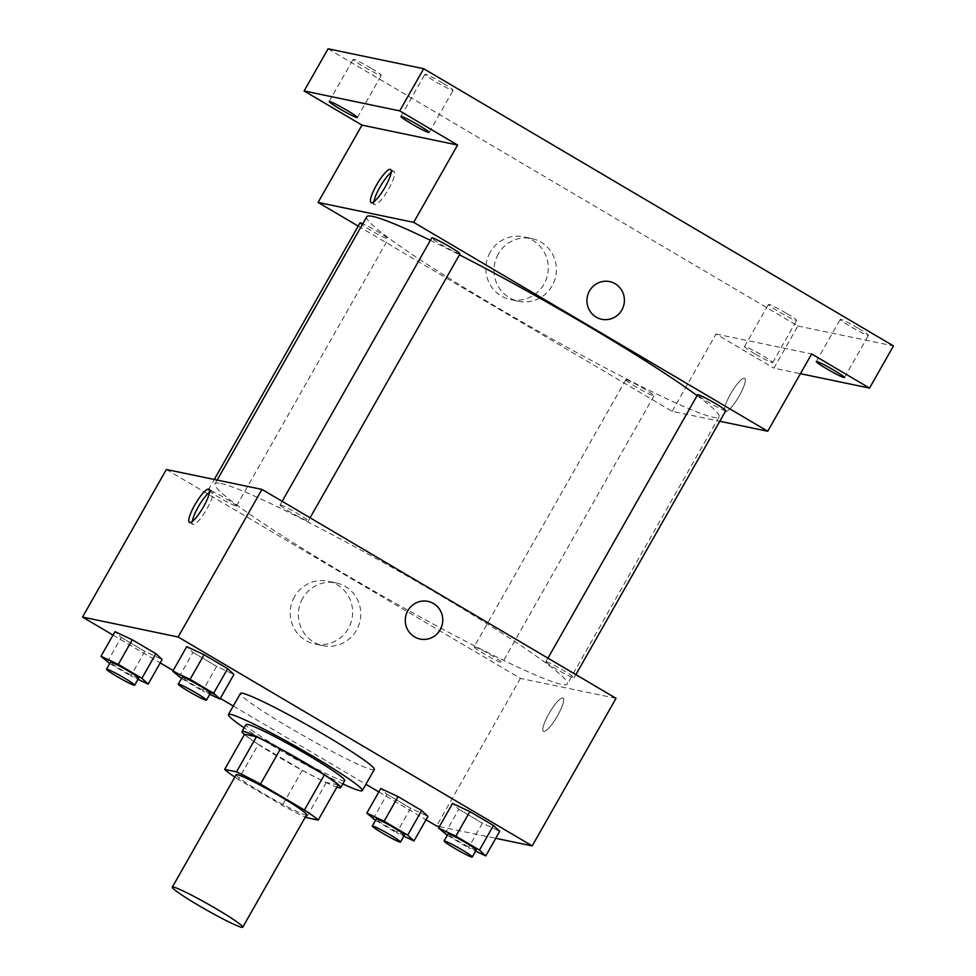 <?xml version="1.0" encoding="UTF-8"?>
<svg xmlns="http://www.w3.org/2000/svg" width="976" height="976" viewBox="0 0 976 976"><rect width="100%" height="100%" fill="white"/><g stroke="black" fill="none" stroke-linecap="round" stroke-linejoin="round"><path stroke-width="0.73" stroke-dasharray="4.88 3.66" d="M306.647 814.753A40.516 2.952 29.6 0 1 269.962 797.307A40.516 2.952 29.6 0 1 236.18 774.724M338.16 784.936L326.301 782.471A55.205 4.014 29.6 0 1 302.304 770.259L258.384 744.346L238.425 779.482L282.345 805.395A55.205 4.014 29.6 0 0 305.305 817.119M238.425 779.482A55.205 4.014 29.6 0 1 234.838 777.091M258.384 744.346A55.205 4.014 29.6 0 1 244.598 734.257M244.415 734.574A56.73 4.124 -150.4 0 0 289.347 763.183A56.73 4.124 -150.4 0 0 336.927 787.12M344.699 780.593A56.73 4.124 29.6 0 1 293.337 756.156A56.73 4.124 29.6 0 1 246.05 724.546M302.304 770.259L282.345 805.395M326.301 782.471L306.342 817.607M342.832 783.887A76.994 5.6 29.6 0 1 244.171 727.84M374.296 769.515A76.994 5.6 29.6 0 1 304.585 736.355A76.994 5.6 29.6 0 1 240.413 693.46M444.861 833.87L458.842 809.275L452.559 803.468L458.842 809.275L482.425 823.195L499.736 831.296L482.425 823.195L468.456 847.79L475.617 851.145M373.088 818.925L387.057 794.33L380.774 788.51L387.057 794.33L410.64 808.238L427.952 816.351L410.64 808.238L396.671 832.845L403.832 836.188M439.432 826.574L495.747 838.311M113.033 635.083L160.198 662.911M173.155 670.549L220.332 698.389M233.264 706.026L365.902 784.289M378.847 791.926L426.012 819.755M179.047 677.027L193.028 652.432L186.745 646.624L193.028 652.432L216.611 666.352L233.923 674.453L216.611 666.352L202.642 690.947L209.803 694.302M107.275 662.082L121.244 637.474L114.961 631.667L121.244 637.474L144.826 651.395L162.138 659.508L144.826 651.395L130.857 675.99L138.019 679.345M220.979 483.462A202.605 14.738 29.6 0 1 417.984 582.269A202.605 14.738 29.6 0 1 567.361 683.981A202.605 14.738 29.6 0 1 383.91 596.714A202.605 14.738 29.6 0 1 215.025 483.828A202.605 14.738 29.6 0 1 220.979 483.462M166.359 469.48L520.415 678.393L616.027 698.316M474.592 646.807A16.214 1.183 29.6 0 1 490.355 654.713A16.214 1.183 29.6 0 1 502.298 662.85A16.214 1.183 29.6 0 1 487.622 655.872A16.214 1.183 29.6 0 1 474.116 646.844A16.214 1.183 29.6 0 1 474.592 646.807M546.377 661.765A16.214 1.183 29.6 0 1 562.127 669.67A16.214 1.183 29.6 0 1 574.083 677.808A16.214 1.183 29.6 0 1 559.407 670.829A16.214 1.183 29.6 0 1 545.901 661.789A16.214 1.183 29.6 0 1 546.377 661.765M280.563 504.921A16.214 1.183 29.6 0 1 296.314 512.827A16.214 1.183 29.6 0 1 308.27 520.964A16.214 1.183 29.6 0 1 293.593 513.974A16.214 1.183 29.6 0 1 280.088 504.946A16.214 1.183 29.6 0 1 280.563 504.921M236.009 506.032A16.214 1.183 -150.4 0 0 236.485 506.007A16.214 1.183 -150.4 0 0 222.979 496.979A16.214 1.183 -150.4 0 0 208.303 490.001A16.214 1.183 -150.4 0 0 220.247 498.126A16.214 1.183 -150.4 0 0 236.009 506.032M520.415 678.393L436.577 825.989M294.496 596.702A32.062 31.183 101.8 0 0 314.894 643.977A32.062 31.183 101.8 0 0 351.958 618.955A32.062 31.183 101.8 0 0 327.96 581.208A32.062 31.183 101.8 0 0 294.496 596.702M543.766 731.402A19.252 4.233 -59.5 0 0 557.259 716.238A19.252 4.233 -59.5 0 0 563.03 698.133A19.252 4.233 -59.5 0 0 549.598 712.553A19.252 4.233 -59.5 0 0 543.473 731.28A19.252 4.233 -59.5 0 0 543.766 731.402A19.252 4.233 -59.5 0 0 557.259 716.238A19.252 4.233 -59.5 0 0 563.03 698.133A19.252 4.233 -59.5 0 0 549.598 712.553A19.252 4.233 -59.5 0 0 543.461 731.28A19.252 4.233 -59.5 0 0 543.766 731.39M209.547 492.185A19.252 4.233 120.5 0 1 212.109 491.123A19.252 4.233 120.5 0 1 212.402 491.245A19.252 4.233 120.5 0 1 206.278 509.972A19.252 4.233 120.5 0 1 192.845 524.393A19.252 4.233 120.5 0 1 192.284 521.44M302.633 598.398A32.062 31.183 101.8 0 0 323.019 645.673A32.062 31.183 101.8 0 0 360.095 620.651A32.062 31.183 101.8 0 0 336.098 582.904A32.062 31.183 101.8 0 0 302.633 598.398M420.107 639.048L420.107 639.048A19.252 18.727 -78.2 0 1 407.858 610.671A19.252 18.727 -78.2 0 1 427.952 601.362L427.952 601.362M430.404 240.328A202.605 14.738 29.6 0 1 459.452 254.834M697.108 395.609A202.605 14.738 29.6 0 1 719.068 416.911A202.605 14.738 29.6 0 1 535.617 329.656A202.605 14.738 29.6 0 1 366.744 216.757M360.01 222.931A16.214 1.183 -150.4 0 0 371.966 231.068A16.214 1.183 -150.4 0 0 387.728 238.974A16.214 1.183 -150.4 0 0 388.204 238.949A16.214 1.183 -150.4 0 0 378.81 232.312A16.214 1.183 -150.4 0 0 362.779 223.736M725.79 410.737A16.214 1.183 29.6 0 1 711.114 403.759A16.214 1.183 29.6 0 1 697.608 394.731M459.977 253.894A16.214 1.183 29.6 0 1 445.3 246.916A16.214 1.183 29.6 0 1 431.795 237.888M626.299 379.749A16.214 1.183 29.6 0 1 642.062 387.655A16.214 1.183 29.6 0 1 654.018 395.792A16.214 1.183 29.6 0 1 639.341 388.814A16.214 1.183 29.6 0 1 625.823 379.774A16.214 1.183 29.6 0 1 626.299 379.749M358.204 226.103L672.122 411.335L719.812 421.266M328.07 48.8L797.868 326.008L773.919 368.172L800.43 373.698M672.122 411.335L716.042 334.024L773.919 368.172M490.123 252.333A32.062 31.183 101.8 0 0 510.521 299.608A32.062 31.183 101.8 0 0 547.585 274.585A32.062 31.183 101.8 0 0 523.587 236.839A32.062 31.183 101.8 0 0 490.123 252.333M716.042 334.024L811.654 353.946M725.424 411.628A19.252 4.233 -59.5 0 0 738.905 396.476A19.252 4.233 -59.5 0 0 744.688 378.359A19.252 4.233 -59.5 0 0 731.256 392.791A19.252 4.233 -59.5 0 0 725.119 411.518A19.252 4.233 -59.5 0 0 725.424 411.628A19.252 4.233 -59.5 0 0 738.905 396.476A19.252 4.233 -59.5 0 0 744.676 378.359A19.252 4.233 -59.5 0 0 731.244 392.791A19.252 4.233 -59.5 0 0 725.119 411.518A19.252 4.233 -59.5 0 0 725.412 411.628M391.193 172.41A19.252 4.233 120.5 0 1 393.755 171.361A19.252 4.233 120.5 0 1 394.06 171.483A19.252 4.233 120.5 0 1 387.923 190.21A19.252 4.233 120.5 0 1 374.491 204.631A19.252 4.233 120.5 0 1 373.93 201.666M498.26 254.028A32.062 31.183 101.8 0 0 518.659 301.303A32.062 31.183 101.8 0 0 555.722 276.281A32.062 31.183 101.8 0 0 531.725 238.534A32.062 31.183 101.8 0 0 498.26 254.028M601.753 319.286L601.753 319.286A19.252 18.727 -78.2 0 1 589.504 290.897A19.252 18.727 -78.2 0 1 609.597 281.6L609.61 281.6M754.924 353.824A16.214 1.183 29.6 0 1 744.505 346.578A16.214 1.183 29.6 0 1 759.182 353.568A16.214 1.183 29.6 0 1 772.687 362.596A16.214 1.183 29.6 0 1 754.924 353.824M797.868 326.008L893.479 345.931M786.229 313.186A16.214 1.183 -150.4 0 0 768.454 304.414A16.214 1.183 -150.4 0 0 778.872 311.661A16.214 1.183 -150.4 0 0 796.648 320.433A16.214 1.183 -150.4 0 0 786.229 313.186M370.892 68.113A16.214 1.183 -150.4 0 0 353.129 59.341A16.214 1.183 -150.4 0 0 363.536 66.588A16.214 1.183 -150.4 0 0 381.311 75.359A16.214 1.183 -150.4 0 0 370.892 68.113M442.677 83.07A16.214 1.183 -150.4 0 0 424.902 74.298A16.214 1.183 -150.4 0 0 435.32 81.533A16.214 1.183 -150.4 0 0 453.096 90.304A16.214 1.183 -150.4 0 0 442.677 83.07M858.014 328.143A16.214 1.183 -150.4 0 0 840.238 319.372A16.214 1.183 -150.4 0 0 850.657 326.606A16.214 1.183 -150.4 0 0 868.42 335.378A16.214 1.183 -150.4 0 0 858.014 328.143M109.727 663.521L130.857 675.99M138.677 678.198A16.214 1.183 29.6 0 1 124.001 671.207A16.214 1.183 29.6 0 1 110.483 662.179M121.244 637.474L144.826 651.395M375.54 820.365L396.671 832.845M404.491 835.041A16.214 1.183 29.6 0 1 389.814 828.051A16.214 1.183 29.6 0 1 376.297 819.023M387.057 794.33L410.64 808.238M181.499 678.479L202.642 690.947M210.45 693.143A16.214 1.183 29.6 0 1 195.773 686.165A16.214 1.183 29.6 0 1 182.268 677.137M193.028 652.432L216.611 666.352M447.313 835.322L468.456 847.79M476.264 849.986A16.214 1.183 29.6 0 1 461.587 843.008A16.214 1.183 29.6 0 1 448.082 833.98M458.842 809.275L482.425 823.195M212.402 491.245L208.974 489.22M192.845 524.393L189.417 522.367M336.098 582.904L327.96 581.208M323.019 645.673L314.894 643.977M217.16 480.07L215.025 483.828M719.068 416.911L567.361 683.981M236.485 506.007L388.204 238.949M208.303 490.001L214.281 479.472M547.963 658.153L545.901 661.789M575.889 674.623L574.083 677.808M282.149 501.31L280.088 504.946M310.075 517.78L308.27 520.964M625.823 379.774L474.116 646.844M654.018 395.792L502.298 662.85M394.06 171.483L390.632 169.458M374.491 204.631L371.063 202.605M531.725 238.534L523.587 236.839M518.659 301.303L510.521 299.608M844.472 377.541L868.42 335.378M816.29 361.535L840.238 319.372M429.135 132.48L453.096 90.304M400.953 116.461L424.902 74.298M357.35 117.523L381.311 75.359M329.168 101.516L353.129 59.341M772.687 362.596L796.648 320.433M744.505 346.578L768.454 304.414"/><path stroke-width="1.46" d="M173.496 887.099A40.516 2.952 29.6 0 1 212.902 906.863A40.516 2.952 29.6 0 1 242.768 927.2A40.516 2.952 29.6 0 1 206.082 909.754A40.516 2.952 29.6 0 1 172.313 887.172A40.516 2.952 29.6 0 1 173.496 887.099M172.313 887.172L236.18 774.724A40.516 2.952 29.6 0 1 237.375 774.651A40.516 2.952 29.6 0 1 276.781 794.415A40.516 2.952 29.6 0 1 306.647 814.753L242.768 927.2M304.414 809.995L260.494 784.082A55.205 4.014 29.6 0 0 236.497 771.87L256.456 736.734A55.205 4.014 29.6 0 1 280.454 748.934L324.374 774.859L304.414 809.995A55.205 4.014 29.6 0 1 318.2 820.084L306.342 817.607A55.205 4.014 29.6 0 1 305.305 817.119M236.497 771.87L224.639 769.393A55.205 4.014 29.6 0 0 234.838 777.091M280.454 748.934L260.494 784.082M256.456 736.734L244.598 734.257L224.639 769.393M324.374 774.859A55.205 4.014 29.6 0 1 338.16 784.936L318.2 820.084M336.927 787.12A56.73 4.124 -150.4 0 0 340.709 787.62A56.73 4.124 -150.4 0 0 304.256 762.28A56.73 4.124 -150.4 0 0 242.06 731.573A56.73 4.124 -150.4 0 0 244.415 734.574M242.06 731.573L246.05 724.546A56.73 4.124 29.6 0 1 247.709 724.448A56.73 4.124 29.6 0 1 308.245 755.253A56.73 4.124 29.6 0 1 344.699 780.593L340.709 787.62M244.171 727.84A76.994 5.6 29.6 0 1 228.433 714.542A76.994 5.6 29.6 0 1 230.69 714.408A76.994 5.6 29.6 0 1 305.549 751.947A76.994 5.6 29.6 0 1 362.316 790.597A76.994 5.6 29.6 0 1 342.832 783.887M228.433 714.542L240.413 693.46A76.994 5.6 29.6 0 1 242.67 693.314A76.994 5.6 29.6 0 1 317.529 730.865A76.994 5.6 29.6 0 1 374.296 769.515L362.316 790.597M475.617 851.145L485.755 855.903L499.736 831.296L493.453 825.489L469.871 811.581L452.559 803.468L438.59 828.063L447.313 835.322M403.832 836.188L413.983 840.946L427.952 816.351L421.681 810.544L398.086 796.623L380.774 788.51L366.805 813.118L375.54 820.365M426.012 819.755L436.577 825.989L439.432 826.574M495.747 838.311L532.188 845.899L178.132 636.986L82.521 617.076L113.033 635.083M160.198 662.911L173.155 670.549M220.332 698.389L233.264 706.026M365.902 784.289L378.847 791.926M209.803 694.302L219.954 699.06L233.923 674.453L227.64 668.645L204.057 654.725L186.745 646.624L172.776 671.22L181.499 678.479M138.019 679.345L148.169 684.103L162.138 659.508L155.867 653.7L132.272 639.78L114.961 631.667L100.992 656.275L109.727 663.521M532.188 845.899L616.027 698.316L261.971 489.403L178.132 636.986M407.858 610.671A19.252 18.727 -78.2 0 1 442.36 624.03A19.252 18.727 -78.2 0 1 420.107 639.048A19.252 18.727 -78.2 0 1 407.858 610.671M261.971 489.403L166.359 469.48L82.521 617.076M208.681 489.11A19.252 4.233 120.5 0 1 208.974 489.22A19.252 4.233 120.5 0 1 202.837 507.947A19.252 4.233 120.5 0 1 189.417 522.367A19.252 4.233 120.5 0 1 195.188 504.263A19.252 4.233 120.5 0 1 208.681 489.11M192.284 521.44A19.252 4.233 120.5 0 1 198.982 505.666A19.252 4.233 120.5 0 1 209.547 492.185M427.952 601.362A19.252 18.727 -78.2 0 1 442.36 624.03A19.252 18.727 -78.2 0 1 420.107 639.048M217.16 480.07L366.744 216.757A202.605 14.738 29.6 0 1 372.686 216.404A202.605 14.738 29.6 0 1 430.404 240.328M459.452 254.834A202.605 14.738 29.6 0 1 697.108 395.609M362.779 223.736A16.214 1.183 -150.4 0 0 360.01 222.931L214.281 479.472M547.963 658.153L697.608 394.731A16.214 1.183 29.6 0 1 698.084 394.707A16.214 1.183 29.6 0 1 713.846 402.6A16.214 1.183 29.6 0 1 725.79 410.737L575.889 674.623M282.149 501.31L431.795 237.888A16.214 1.183 29.6 0 1 432.27 237.851A16.214 1.183 29.6 0 1 448.033 245.757A16.214 1.183 29.6 0 1 459.977 253.894L310.075 517.78M719.812 421.266L767.734 431.246L413.678 222.345L318.066 202.422L358.204 226.103M413.678 222.345L457.598 145.034L399.721 110.886L423.682 68.71L893.479 345.931L869.531 388.094L811.654 353.946L767.734 431.246M589.504 290.897A19.252 18.727 -78.2 0 1 624.006 304.256A19.252 18.727 -78.2 0 1 601.753 319.286A19.252 18.727 -78.2 0 1 589.504 290.897M423.682 68.71L328.07 48.8L304.109 90.963L361.986 125.111L318.066 202.422M457.598 145.034L361.986 125.111M390.327 169.336A19.252 4.233 120.5 0 1 390.632 169.458A19.252 4.233 120.5 0 1 384.495 188.185A19.252 4.233 120.5 0 1 371.063 202.605A19.252 4.233 120.5 0 1 376.834 184.501A19.252 4.233 120.5 0 1 390.327 169.336M373.93 201.666A19.252 4.233 120.5 0 1 380.628 185.904A19.252 4.233 120.5 0 1 391.193 172.41M609.597 281.6A19.252 18.727 -78.2 0 1 624.006 304.256A19.252 18.727 -78.2 0 1 601.753 319.286M826.696 368.769A16.214 1.183 29.6 0 1 816.29 361.535A16.214 1.183 29.6 0 1 830.966 368.513A16.214 1.183 29.6 0 1 844.472 377.541A16.214 1.183 29.6 0 1 826.696 368.769M800.43 373.698L869.531 388.094M411.372 123.708A16.214 1.183 29.6 0 1 400.953 116.461A16.214 1.183 29.6 0 1 415.63 123.452A16.214 1.183 29.6 0 1 429.135 132.48A16.214 1.183 29.6 0 1 411.372 123.708M339.587 108.751A16.214 1.183 29.6 0 1 329.168 101.516A16.214 1.183 29.6 0 1 343.845 108.495A16.214 1.183 29.6 0 1 357.35 117.523A16.214 1.183 29.6 0 1 339.587 108.751M399.721 110.886L304.109 90.963M148.169 684.103L141.886 678.296L118.303 664.375L100.992 656.275M106.494 669.207L110.483 662.179A16.214 1.183 29.6 0 1 110.959 662.155A16.214 1.183 29.6 0 1 126.721 670.061A16.214 1.183 29.6 0 1 138.677 678.198L134.676 685.225A16.214 1.183 29.6 0 1 119.999 678.235A16.214 1.183 29.6 0 1 106.494 669.207A16.214 1.183 29.6 0 1 106.97 669.182A16.214 1.183 29.6 0 1 122.732 677.088A16.214 1.183 29.6 0 1 134.676 685.225M162.138 659.508L155.867 653.7L141.886 678.296M155.867 653.7L132.272 639.78L118.303 664.375M132.272 639.78L114.961 631.667M413.983 840.946L407.7 835.139L384.117 821.219L366.805 813.118M372.307 826.05L376.297 819.023A16.214 1.183 29.6 0 1 376.773 818.998A16.214 1.183 29.6 0 1 392.535 826.904A16.214 1.183 29.6 0 1 404.491 835.041L400.489 842.068A16.214 1.183 29.6 0 1 385.813 835.078A16.214 1.183 29.6 0 1 372.307 826.05A16.214 1.183 29.6 0 1 372.783 826.025A16.214 1.183 29.6 0 1 388.546 833.931A16.214 1.183 29.6 0 1 400.489 842.068M427.952 816.351L421.681 810.544L407.7 835.139M421.681 810.544L398.086 796.623L384.117 821.219M398.086 796.623L380.774 788.51M219.954 699.06L213.671 693.241L190.088 679.333L172.776 671.22M178.279 684.164L182.268 677.137A16.214 1.183 29.6 0 1 182.744 677.1A16.214 1.183 29.6 0 1 198.506 685.006A16.214 1.183 29.6 0 1 210.45 693.143L206.461 700.17A16.214 1.183 29.6 0 1 191.784 693.192A16.214 1.183 29.6 0 1 178.279 684.164A16.214 1.183 29.6 0 1 178.754 684.127A16.214 1.183 29.6 0 1 194.517 692.033A16.214 1.183 29.6 0 1 206.461 700.17M233.923 674.453L227.64 668.645L213.671 693.241M227.64 668.645L204.057 654.725L190.088 679.333M204.057 654.725L186.745 646.624M485.755 855.903L479.484 850.084L455.902 836.176L438.59 828.063M444.092 841.007L448.082 833.98A16.214 1.183 29.6 0 1 448.557 833.943A16.214 1.183 29.6 0 1 464.32 841.849A16.214 1.183 29.6 0 1 476.264 849.986L472.274 857.013A16.214 1.183 29.6 0 1 457.598 850.035A16.214 1.183 29.6 0 1 444.092 841.007A16.214 1.183 29.6 0 1 444.568 840.97A16.214 1.183 29.6 0 1 460.33 848.876A16.214 1.183 29.6 0 1 472.274 857.013M499.736 831.296L493.453 825.489L479.484 850.084M493.453 825.489L469.871 811.581L455.902 836.176M469.871 811.581L452.559 803.468"/></g></svg>
